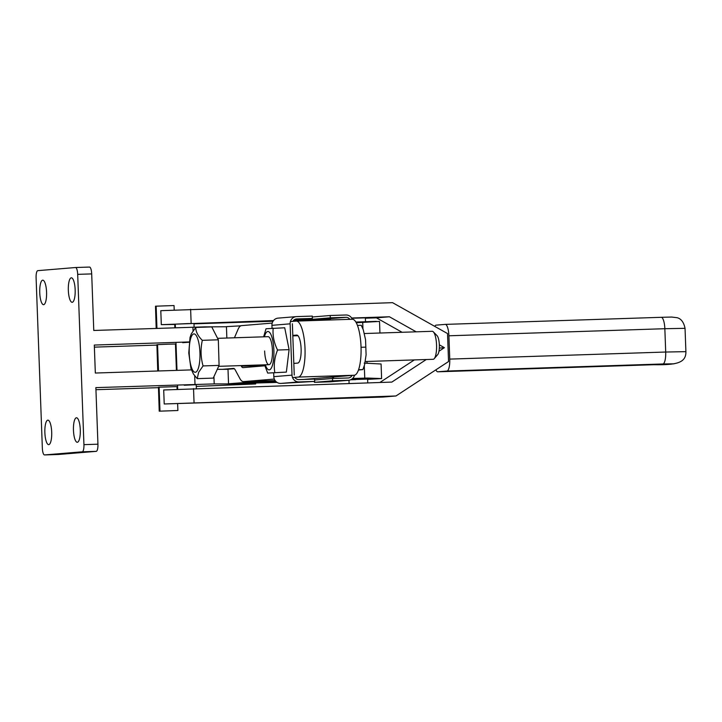 <?xml version="1.0" encoding="UTF-8"?>
<svg xmlns="http://www.w3.org/2000/svg" width="722" height="722" viewBox="0 0 722 722"><rect width="100%" height="100%" fill="white"/><g stroke="black" fill="none" stroke-linecap="round" stroke-linejoin="round"><path stroke-width="1.08" d="M194.11 327.183L193.974 323.474L187.242 323.6L175.311 324.151L175.437 327.797M365.512 321.732L365.377 317.851L351.804 318.24M435.898 369.826A11.669 3.258 -91.9 0 0 437.794 371.803A11.669 3.258 -91.9 0 0 437.839 371.794L446.936 371.045A11.669 3.258 -91.9 0 0 449.111 367.435A11.669 3.258 -91.9 0 0 449.761 359.105L448.903 335.784A11.669 3.258 -91.9 0 0 447.649 327.617A11.669 3.258 -91.9 0 0 445.275 324.386A11.669 3.258 -91.9 0 0 445.23 324.386L436.133 325.144A11.669 3.258 -91.9 0 0 434.779 326.389M395.972 395.972L164.219 403.977L382.976 397.046L395.972 395.972L448.542 361.551L447.523 333.555L392.551 302.662L160.798 310.677L161.313 324.665L273.503 320.577M414.347 359.917L379.871 382.479M402.109 332.291L376.433 317.851L365.386 318.212M330.026 319.377L293.421 320.577M273.024 321.245L193.983 323.835M175.32 324.44L161.313 324.665M351.659 318.014L389.429 316.777L376.433 317.851M294.892 319.873L312.094 319.314M439.328 344.827L444.4 347.67L439.31 348.094M389.429 316.777L416.206 331.822M164.219 403.977L163.704 389.979L391.82 382.091L426.296 359.52M438.949 351.244L444.4 347.67M277.086 382.416L228.531 383.77L255.471 381.721L275.488 381.017M352.58 378.49L367.516 378.048L381.613 378.572L367.633 379.375M381.613 378.572L381.081 363.996L364.204 363.103M234.361 368.743L227.999 369.195L228.531 383.77M367.76 382.877L367.624 379.086L350.982 379.619M350.63 379.781L355.693 379.646M356.271 322.752L379.519 321.425L379.943 333.013M226.852 338.031L226.437 326.624L240.742 325.839M355.874 322.048L376.342 321.38M331.903 377.101L333.194 377.922M203.062 365.919L198.631 372.326L197.241 378.635L193.46 374.086L190.96 368.635L188.776 353.004L190.021 337.481L191.312 333.853L195.743 327.445C195.806 331.804 197.99 336.1 202.313 340.324C200.427 348.925 200.68 357.453 203.062 365.919L219.082 365.395L218.333 339.8L211.772 326.922L195.743 327.445M434.229 358.663L437.685 354.637A9.918 2.771 -91.9 0 0 438.832 340.243A9.918 2.771 -91.9 0 0 437.063 335.658L433.344 331.867A14.007 3.908 88.1 0 1 435.835 338.347A14.007 3.908 88.1 0 1 434.229 358.663A14.007 3.908 88.1 0 1 433.11 359.303L365.287 361.523M364.366 333.528L432.189 331.299A14.007 3.908 88.1 0 1 433.344 331.867M197.241 378.635L213.261 378.111L219.082 365.395M202.313 340.324L218.333 339.8M68.337 290.343A12.256 3.42 88.1 0 1 71.343 277.817A12.256 3.42 88.1 0 1 75.16 289.784A12.256 3.42 88.1 0 1 72.146 302.31A12.256 3.42 88.1 0 1 68.337 290.343M39.746 292.717A12.256 3.42 88.1 0 1 42.751 280.181A12.256 3.42 88.1 0 1 46.569 292.148A12.256 3.42 88.1 0 1 43.555 304.684A12.256 3.42 88.1 0 1 39.746 292.717M44.872 432.677A12.256 3.42 88.1 0 1 47.887 420.15A12.256 3.42 88.1 0 1 51.695 432.117A12.256 3.42 88.1 0 1 48.69 444.644A12.256 3.42 88.1 0 1 44.872 432.677M73.463 430.303A12.256 3.42 88.1 0 1 76.478 417.776A12.256 3.42 88.1 0 1 80.286 429.743A12.256 3.42 88.1 0 1 77.281 442.27A12.256 3.42 88.1 0 1 73.463 430.303M58.5 454.481A7.003 1.949 -91.9 0 0 58.527 454.481A7.003 1.949 -91.9 0 0 58.554 454.472L44.547 454.932A7.003 1.949 88.1 0 1 44.52 454.932A7.003 1.949 88.1 0 1 43.094 453.001A7.003 1.949 88.1 0 1 42.345 448.1L36.1 277.808A7.003 1.949 88.1 0 1 36.488 272.817A7.003 1.949 88.1 0 1 37.797 270.651L75.485 267.528A7.003 1.949 88.1 0 1 75.512 267.519A7.003 1.949 88.1 0 1 76.938 269.459A7.003 1.949 88.1 0 1 77.687 274.36L91.694 273.9A7.003 1.949 -91.9 0 0 90.936 268.999A7.003 1.949 -91.9 0 0 89.51 267.068A7.003 1.949 -91.9 0 0 89.483 267.068L75.539 267.519M97.542 449.183A7.003 1.949 -91.9 0 0 97.939 444.192L83.932 444.644A7.003 1.949 88.1 0 1 83.544 449.644A7.003 1.949 88.1 0 1 82.236 451.81L96.243 451.349A7.003 1.949 -91.9 0 0 97.542 449.183M182.72 342.688L189.227 342.219M226.437 326.75L204.624 326.876L93.77 330.468L91.694 273.9M196.276 386.414L255.678 383.951L214.208 383.905L95.864 387.624L97.939 444.192M196.357 388.499L196.213 384.7L184.281 385.259M159.336 411.179L177.883 410.511L159.336 411.179L158.461 387.263L159.111 387.245M159.219 411.197L158.461 387.263M157.865 370.991L156.9 344.692L157.549 344.674M157.748 371L156.9 344.692M156.304 328.42L155.492 306.2L156.187 328.429M174.201 309.9L174.038 305.541L155.492 306.2M156.954 328.402L156.142 306.155M158.515 370.973L157.549 344.638L168 344.186L175.446 344.033L176.412 370.386M159.986 411.125L159.111 387.209L177.007 386.604L177.107 389.212M95.936 389.709L158.362 387.66M177.025 387.046L177.612 387.028M227.999 369.321L217.286 369.33M191.375 369.899L95.331 373.039L94.302 345.053L189.263 341.939M94.374 347.138L156.8 345.089M175.464 344.475L176.051 344.457M96.243 451.349L58.554 454.472M58.527 454.481L44.52 454.932L82.236 451.81M83.932 444.644L77.687 274.36M264.812 365.81L243.034 367.624A11.669 3.258 88.1 0 1 242.989 367.624A11.669 3.258 88.1 0 1 242.177 367.29A11.669 3.258 88.1 0 1 241.356 366.189L241.031 365.594M222.511 369.321L233.495 368.41A11.669 3.258 88.1 0 1 233.54 368.41A11.669 3.258 88.1 0 1 234.352 368.734A11.669 3.258 88.1 0 1 235.173 369.835L239.848 378.472A25.676 7.166 -91.9 0 0 241.662 380.891A25.676 7.166 -91.9 0 0 243.449 381.622A25.676 7.166 -91.9 0 0 243.549 381.613L274.324 379.059M292.518 377.552L298.24 377.083A28.014 7.816 -91.9 0 0 303.448 368.428A28.014 7.816 -91.9 0 0 304.052 337.959A28.014 7.816 -91.9 0 0 296.291 321.091A28.014 7.816 -91.9 0 0 296.182 321.091L290.397 321.579M298.24 377.083L354.249 375.241A28.014 7.816 -91.9 0 0 359.466 366.586A28.014 7.816 -91.9 0 0 360.061 336.118A28.014 7.816 -91.9 0 0 352.309 319.25A28.014 7.816 -91.9 0 0 352.201 319.259M292.798 335.414L296.697 335.089A14.007 3.908 88.1 0 1 296.751 335.089A14.007 3.908 88.1 0 1 300.632 343.519A14.007 3.908 88.1 0 1 300.334 358.753A14.007 3.908 88.1 0 1 297.726 363.085L293.827 363.41M234.442 337.779L238.043 329.367A25.676 7.166 88.1 0 1 239.677 326.66A25.676 7.166 88.1 0 1 241.491 325.631L272.203 323.086M354.249 375.241L303.818 379.429M362.435 327.608L361.244 325.279L363.283 329.801L365.549 339.692L366.099 354.809L364.574 364.881L362.868 369.592L364.114 366.451M358.563 369.736L362.868 369.592L358.464 370.016M312.057 318.447L312.094 319.35L327.779 318.835A4.666 4.485 -94.7 0 1 330.847 319.954M349.818 319.332A4.666 4.485 85.3 0 0 345.973 317.319L330.288 317.833L330.207 315.505L345.883 314.991A7.003 6.724 -94.7 0 1 352.318 319.25M333.844 376.938A4.666 4.485 -94.7 0 1 332.634 378.481M354.511 375.205A7.003 6.724 -94.7 0 1 348.284 380.304L332.598 380.819L332.517 378.49L348.194 377.976A4.666 4.485 85.3 0 0 352.038 375.431M314.368 381.433L314.404 382.326L330.089 381.812A7.003 6.724 85.3 0 0 330.414 381.794L348.609 380.286M330.288 317.833L312.094 319.35M330.207 315.505L312.31 316.985M332.598 380.819L314.404 382.326M332.517 378.49L314.621 379.971M361.244 325.279L357.453 325.396M365.621 347.138L361.045 347.291M294.919 377.353A4.666 4.485 85.3 0 0 298.908 379.591L314.584 379.077L314.675 381.406L298.989 381.92A7.003 6.724 -94.7 0 1 292.013 375.142L290.127 323.826A7.003 6.724 -94.7 0 1 296.273 316.624L278.078 318.131A7.003 6.724 85.3 0 0 271.932 325.333L272.041 328.23M273.674 372.877L273.818 376.649A7.003 6.724 85.3 0 0 280.795 383.427L314.675 381.406M296.273 316.624A7.003 6.724 -94.7 0 1 296.598 316.606L312.283 316.092L312.364 318.429L296.679 318.934A4.666 4.485 85.3 0 0 292.897 321.371M266.057 328.754L284.721 327.779L289.098 349.647L286.354 372.101L267.682 373.075L286.354 372.101M263.629 336.822L266.03 328.736M267.682 373.075L264.559 364.827M217.584 338.338L268.07 336.678A14.007 3.908 88.1 0 1 272.429 350.36A14.007 3.908 88.1 0 1 268.99 364.682A14.007 3.908 88.1 0 1 264.631 351M273.187 328.158C272.51 335.522 273.972 342.806 277.555 350.026L289.098 349.647M277.555 350.026C274.513 357.58 273.593 365.07 274.811 372.48M292.374 323.754L294.251 375.07M294.053 319.936L312.364 318.429M446.936 371.045L662.877 363.969A11.669 3.258 -91.9 0 0 665.052 360.359A11.669 3.258 -91.9 0 0 665.702 352.029L449.761 359.105M448.903 335.784L664.845 328.709A11.669 3.258 -91.9 0 0 663.59 320.541A11.669 3.258 -91.9 0 0 661.217 317.31A11.669 3.258 -91.9 0 0 661.172 317.31L445.321 324.386M437.839 371.794L653.78 364.718A11.669 3.258 88.1 0 1 653.735 364.718A11.669 3.258 88.1 0 1 653.69 364.727M445.275 324.386L661.217 317.31L671.668 317.048L677.182 317.716C681.18 318.772 683.806 322.31 685.043 328.329L664.845 328.709L665.702 352.029L685.9 351.65C686.153 363.283 675.756 365.007 653.735 364.718L437.794 371.803M653.78 364.718L674.014 363.825L662.877 363.969M190.626 309.278L191.14 323.275M194.047 402.587L193.532 388.589M241.13 383.03L276.345 381.875M351.343 379.42L378.436 378.536M364.303 365.828L364.754 378.093M333.257 377.859L333.221 376.992M362.949 328.88L362.724 322.535M191.42 336.443A19.205 5.361 88.1 0 1 198.956 343.564A19.205 5.361 88.1 0 1 197.756 369.763A19.205 5.361 88.1 0 1 190.229 362.643A19.205 5.361 88.1 0 1 191.42 336.443M212.142 327.653L212.115 326.759M194.696 375.927L195.003 384.375M253.81 383.183L253.837 383.878M213.938 376.631L214.208 383.905M193.036 330.676L192.909 327.219M243.549 381.613L275.145 380.584L243.449 381.622M241.356 366.189L264.703 365.431M345.973 317.319L327.779 318.835M348.284 380.304L330.089 381.812M271.932 325.333L290.127 323.826M280.795 383.427L298.989 381.92M264.405 336.804A19.205 5.361 88.1 0 1 267.826 331.488A19.205 5.361 88.1 0 1 273.873 350.233A19.205 5.361 88.1 0 1 269.234 369.872A19.205 5.361 88.1 0 1 265.326 364.8M273.818 376.649L292.013 375.142M367.038 363.112L366.975 361.469M685.043 328.329L685.9 351.65M349.096 383.49L348.97 380.25M177.693 389.185L177.549 385.386M176.998 370.368L175.987 342.815M239.514 325.866L240.778 325.821M218.658 366.325L268.99 364.682M292.816 335.865L297.951 335.703M89.51 267.068L75.512 267.519M255.651 383.12L255.678 383.951M174.85 327.815L174.733 324.458M177.883 410.511L177.639 403.769M352.309 319.25L296.291 321.091M365.549 339.692L366.099 354.809"/></g></svg>
